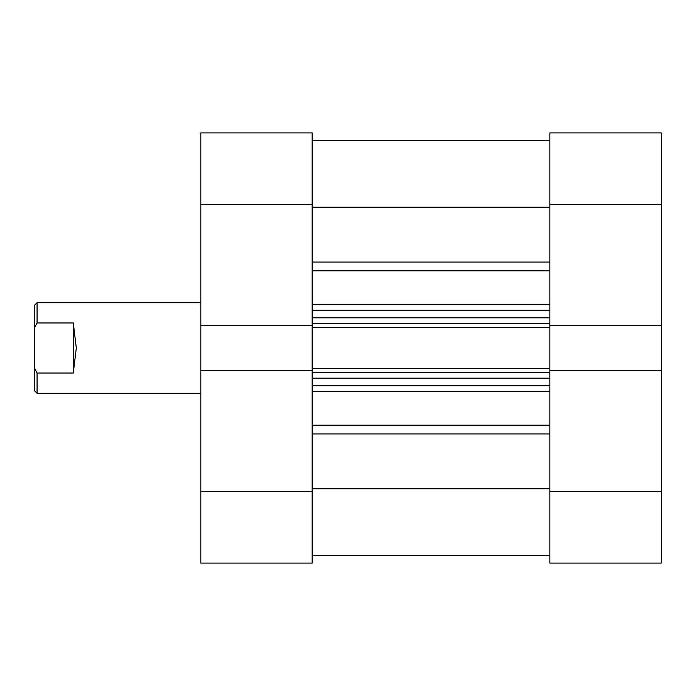 <?xml version="1.0" encoding="UTF-8"?>
<svg xmlns="http://www.w3.org/2000/svg" width="696" height="696" viewBox="0 0 696 696"><rect width="100%" height="100%" fill="white"/><g stroke="black" fill="none" stroke-linecap="round" stroke-linejoin="round"><path stroke-width="1.04" d="M549.883 563.09L549.883 491.393L661.2 491.393L661.2 563.09L549.883 563.09M661.2 204.607L549.883 204.607L549.883 132.91L661.2 132.91L661.2 370.411L549.883 370.411L549.883 491.393M549.883 204.607L549.883 325.589L661.2 325.589M661.2 370.411L661.2 491.393M312.156 132.91L312.156 204.607L200.831 204.607L200.831 132.91L312.156 132.91M200.831 491.393L312.156 491.393L312.156 563.09L200.831 563.09L200.831 325.589L312.156 325.589L312.156 204.607M312.156 491.393L312.156 370.411L200.831 370.411M200.831 325.589L200.831 204.607M312.156 370.411L312.156 368.567L549.883 368.567L549.883 370.411M549.883 325.589L549.883 327.433L312.156 327.433L312.156 368.567M312.156 327.433L312.156 325.589M549.883 327.433L549.883 368.567M312.156 207.217L549.883 207.217M312.156 488.783L549.883 488.783M312.156 140.462L549.883 140.462L312.156 140.462M549.883 385.732L312.156 385.732M312.156 310.268L549.883 310.268M549.883 555.538L312.156 555.538L549.883 555.538M200.831 302.716L37.062 302.716L37.062 322.97L73.289 322.97L76.308 348L73.289 373.03L37.062 373.03L37.062 393.284L200.831 393.284M37.062 393.284L34.8 391.022L34.8 304.978L37.062 302.716M37.062 373.03L34.8 368.654M34.8 327.346L37.062 322.97M73.289 373.03L73.289 322.97M312.156 262.061L549.883 262.061M312.156 425.169L549.883 425.169M549.883 391.352L312.156 391.352M549.883 433.939L312.156 433.939M312.156 304.648L549.883 304.648M549.883 270.831L312.156 270.831M549.883 372.343L312.156 372.343M312.156 378.189L549.883 378.189M312.156 323.657L549.883 323.657M549.883 317.811L312.156 317.811"/></g></svg>
